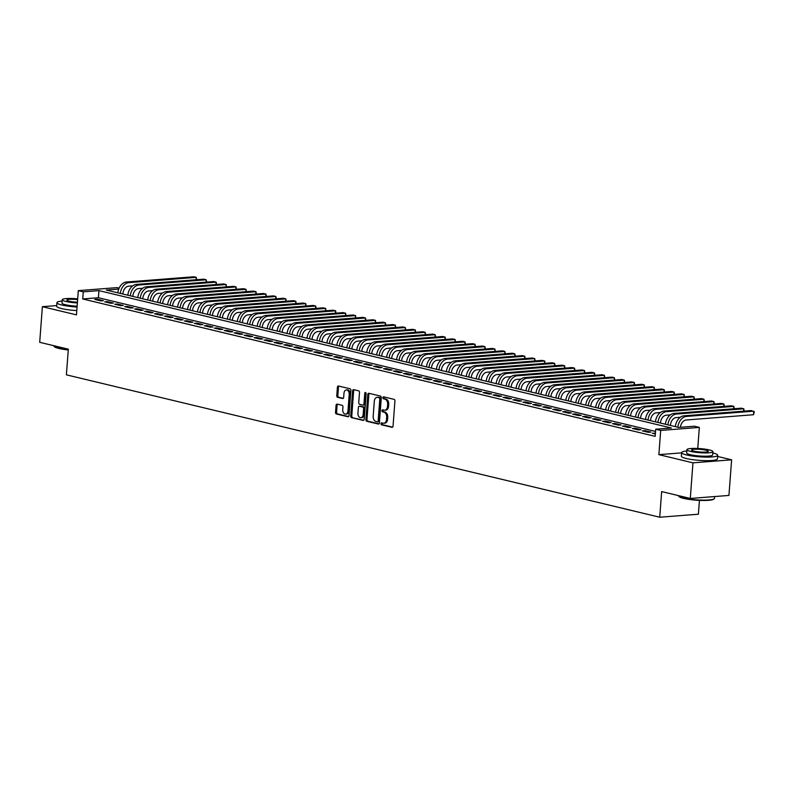<?xml version="1.0" encoding="UTF-8"?>
<svg xmlns="http://www.w3.org/2000/svg" width="794" height="794" viewBox="0 0 794 794"><rect width="100%" height="100%" fill="white"/><g stroke="black" fill="none" stroke-linecap="round" stroke-linejoin="round"><path stroke-width="1.19" d="M380.961 423.678A0.993 0.685 -94.5 0 0 381.567 424.82L391.958 427.311A1.419 0.983 -94.5 0 0 393.04 426.15L394.926 400.97A1.419 0.983 -94.5 0 0 394.052 399.342L383.671 396.841A0.993 0.685 -94.5 0 0 383.532 398.806L384.872 399.124A4.546 3.136 -94.5 0 1 387.661 404.354L387.502 406.449A4.546 3.136 -94.5 0 1 384.733 410.23A4.546 3.136 -94.5 0 1 384.038 410.18L382.698 409.853A0.993 0.685 -94.5 0 0 382.549 411.808L383.889 412.136A4.546 3.136 -94.5 0 1 386.688 417.356L386.529 419.46A4.546 3.136 -94.5 0 1 383.75 423.242A4.546 3.136 -94.5 0 1 383.065 423.182L381.716 422.865A0.993 0.685 -94.5 0 0 380.961 423.678M382.232 422.984A0.993 0.685 -94.5 0 0 382.619 424.74L392.603 427.132M384.187 396.97A0.993 0.685 -94.5 0 0 384.574 398.727L385.914 399.045L384.872 399.124M383.204 409.972A0.993 0.685 -94.5 0 0 383.591 411.729L384.941 412.056L383.889 412.136M337.142 404.116A1.419 0.983 -94.5 0 0 336.061 405.277L335.525 412.344A1.419 0.983 -94.5 0 0 336.398 413.982L347.931 416.741A1.419 0.983 -94.5 0 0 349.013 415.58L350.908 390.41A1.419 0.983 -94.5 0 0 350.035 388.772L338.502 386.003A1.419 0.983 -94.5 0 0 337.42 387.164L336.785 395.7A1.419 0.983 -94.5 0 0 337.649 397.337L342.591 398.519A1.419 0.983 -94.5 0 0 343.673 397.357L343.991 393.119A3.801 2.62 -94.5 0 1 346.303 389.963A3.801 2.62 -94.5 0 1 349.211 394.38L347.971 410.955A3.801 2.62 -94.5 0 1 345.648 414.111A3.801 2.62 -94.5 0 1 342.74 409.694L342.948 406.935A1.419 0.983 -94.5 0 0 342.075 405.297L337.142 404.116M655.546 431.46L98.406 297.74L82.735 298.971L83.271 291.845L78.298 290.644L116.956 287.627L119.13 288.153M690.284 498.453L692.964 462.833L731.621 459.815L728.942 495.436L690.284 498.453L661.66 491.585L659.735 517.231L66.388 374.828L68.324 349.181L39.7 342.313L42.38 306.683L76.472 314.871L78.298 290.644M681.609 452.868L658.871 454.644L692.964 462.833M658.871 454.644L660.687 430.427L655.715 429.226L671.387 428.006L98.942 290.614L83.271 291.845M82.735 298.971L655.179 436.353L655.715 429.226M365.915 419.639A1.419 0.983 -94.5 0 0 366.788 421.277L378.321 424.036A1.419 0.983 -94.5 0 0 379.403 422.874L381.299 397.695A1.419 0.983 -94.5 0 0 380.425 396.067L368.892 393.298A1.419 0.983 -94.5 0 0 367.811 394.459L365.915 419.639L366.967 419.56A1.419 0.983 -94.5 0 0 367.84 421.187L378.976 423.867M363.126 420.393L351.593 417.624A1.419 0.983 -94.5 0 1 350.72 415.987L352.615 390.817A1.419 0.983 -94.5 0 1 353.697 389.656L358.63 390.837A1.419 0.983 -94.5 0 1 359.503 392.464L358.739 402.677A1.419 0.983 -94.5 0 0 359.613 404.315L362.888 405.099A1.419 0.983 -94.5 0 0 363.97 403.938L364.764 393.308A0.993 0.685 -94.5 0 1 366.133 393.635L364.208 419.232A1.419 0.983 -94.5 0 1 363.126 420.393L363.553 420.363M56.711 305.571L42.38 306.683M655.417 433.167L652.301 433.256L655.358 433.99M642.336 430.864L648.311 432.293L650.931 432.095L644.956 430.656L642.336 430.864M632.381 428.472L638.356 429.911L640.966 429.703L635.001 428.274L632.381 428.472M622.427 426.09L628.401 427.519L631.012 427.311L625.047 425.882L622.427 426.09M612.472 423.698L618.447 425.127L621.057 424.929L615.082 423.49L612.472 423.698M602.517 421.306L608.492 422.736L611.102 422.537L605.127 421.098L602.517 421.306M592.562 418.914L598.537 420.354L601.147 420.145L595.172 418.716L592.562 418.914M582.607 416.532L588.582 417.962L591.193 417.753L585.218 416.324L582.607 416.532M572.653 414.14L578.628 415.57L581.238 415.371L575.263 413.932L572.653 414.14M562.698 411.749L568.673 413.188L571.283 412.979L565.308 411.55L562.698 411.749M552.743 409.357L558.718 410.796L561.328 410.587L555.353 409.158L552.743 409.357M542.788 406.975L548.763 408.404L551.373 408.195L545.399 406.766L542.788 406.975M532.834 404.583L538.808 406.012L541.419 405.813L535.444 404.374L532.834 404.583M522.879 402.191L528.854 403.63L531.464 403.421L525.489 401.992L522.879 402.191M512.924 399.799L518.899 401.238L521.509 401.03L515.534 399.6L512.924 399.799M502.969 397.417L508.934 398.846L511.554 398.648L505.579 397.208L502.969 397.417M493.014 395.025L498.979 396.454L501.6 396.256L495.625 394.817L493.014 395.025M483.05 392.633L489.025 394.072L491.635 393.864L485.67 392.435L483.05 392.633M473.095 390.241L479.07 391.68L481.68 391.472L475.715 390.043L473.095 390.241M463.14 387.859L469.115 389.288L471.725 389.09L465.76 387.651L463.14 387.859M453.185 385.467L459.16 386.896L461.771 386.698L455.796 385.259L453.185 385.467M443.231 383.075L449.206 384.514L451.816 384.306L445.841 382.877L443.231 383.075M433.276 380.683L439.251 382.122L441.861 381.914L435.886 380.485L433.276 380.683M423.321 378.301L429.296 379.731L431.906 379.532L425.931 378.093L423.321 378.301M413.366 375.909L419.341 377.339L421.951 377.14L415.977 375.701L413.366 375.909M403.412 373.517L409.386 374.957L411.997 374.748L406.022 373.319L403.412 373.517M393.457 371.126L399.432 372.565L402.042 372.356L396.067 370.927L393.457 371.126M383.502 368.744L389.477 370.173L392.087 369.974L386.112 368.535L383.502 368.744M373.547 366.352L379.522 367.781L382.132 367.582L376.158 366.143L373.547 366.352M363.592 363.96L369.567 365.399L372.178 365.19L366.203 363.761L363.592 363.96M353.638 361.578L359.603 363.007L362.223 362.798L356.248 361.369L353.638 361.578M343.683 359.186L349.648 360.615L352.268 360.416L346.293 358.977L343.683 359.186M333.728 356.794L339.693 358.223L342.313 358.025L336.338 356.595L333.728 356.794M323.763 354.402L329.738 355.841L332.349 355.633L326.384 354.203L323.763 354.402M313.809 352.02L319.784 353.449L322.394 353.241L316.429 351.811L313.809 352.02M303.854 349.628L309.829 351.057L312.439 350.859L306.474 349.42L303.854 349.628M293.899 347.236L299.874 348.675L302.484 348.467L296.509 347.038L293.899 347.236M283.944 344.844L289.919 346.283L292.529 346.075L286.555 344.646L283.944 344.844M273.99 342.462L279.964 343.891L282.575 343.693L276.6 342.254L273.99 342.462M264.035 340.07L270.01 341.499L272.62 341.301L266.645 339.862L264.035 340.07M254.08 337.678L260.055 339.117L262.665 338.909L256.69 337.48L254.08 337.678M244.125 335.286L250.1 336.725L252.71 336.517L246.736 335.088L244.125 335.286M234.17 332.904L240.145 334.334L242.756 334.135L236.781 332.696L234.17 332.904M224.216 330.512L230.191 331.942L232.801 331.743L226.826 330.304L224.216 330.512M214.261 328.121L220.236 329.56L222.846 329.351L216.871 327.922L214.261 328.121M204.306 325.729L210.281 327.168L212.891 326.959L206.916 325.53L204.306 325.729M194.351 323.347L200.316 324.776L202.936 324.577L196.962 323.138L194.351 323.347M184.397 320.955L190.362 322.384L192.982 322.185L187.007 320.746L184.397 320.955M174.442 318.563L180.407 320.002L183.027 319.793L177.052 318.364L174.442 318.563M164.477 316.171L170.452 317.61L173.062 317.401L167.097 315.972L164.477 316.171M154.522 313.789L160.497 315.218L163.107 315.019L157.143 313.58L154.522 313.789M144.568 311.397L150.542 312.826L153.153 312.628L147.188 311.188L144.568 311.397M134.613 309.005L140.588 310.444L143.198 310.236L137.223 308.806L134.613 309.005M124.658 306.623L130.633 308.052L133.243 307.844L127.268 306.415L124.658 306.623M114.703 304.231L120.678 305.66L123.288 305.462L117.314 304.023L114.703 304.231M104.748 301.839L110.723 303.268L113.334 303.07L107.359 301.631L104.748 301.839M103.379 300.678L97.404 299.249L94.794 299.447L100.769 300.886L103.379 300.678M659.735 517.231L698.392 514.214L699.435 500.379M118.743 289.076L106.257 290.048L678.691 427.43L694.363 426.209L699.345 427.41L660.687 430.427M697.757 448.471L699.345 427.41M731.621 459.815L717.627 456.451M98.406 297.74L98.942 290.614M654.911 433.048L654.851 433.861M644.956 430.656L644.887 431.479M635.001 428.274L634.932 429.088M625.047 425.882L624.977 426.696M615.082 423.49L615.022 424.304M605.127 421.098L605.068 421.922M595.172 418.716L595.113 419.53M585.218 416.324L585.158 417.138M575.263 413.932L575.203 414.746M565.308 411.55L565.249 412.364M555.353 409.158L555.294 409.972M545.399 406.766L545.339 407.58M535.444 404.374L535.384 405.198M525.489 401.992L525.429 402.806M515.534 399.6L515.475 400.414M505.579 397.208L505.52 398.022M495.625 394.817L495.565 395.64M485.67 392.435L485.6 393.248M475.715 390.043L475.646 390.856M465.76 387.651L465.691 388.464M455.796 385.259L455.736 386.083M445.841 382.877L445.781 383.691M435.886 380.485L435.827 381.299M425.931 378.093L425.872 378.907M415.977 375.701L415.917 376.525M406.022 373.319L405.962 374.133M396.067 370.927L396.007 371.741M386.112 368.535L386.053 369.349M376.158 366.143L376.098 366.967M366.203 363.761L366.143 364.575M356.248 361.369L356.188 362.183M346.293 358.977L346.234 359.791M336.338 356.595L336.279 357.409M326.384 354.203L326.314 355.017M316.429 351.811L316.359 352.625M306.474 349.42L306.405 350.243M296.509 347.038L296.45 347.851M286.555 344.646L286.495 345.459M276.6 342.254L276.54 343.068M266.645 339.862L266.586 340.686M256.69 337.48L256.631 338.294M246.736 335.088L246.676 335.902M236.781 332.696L236.721 333.51M226.826 330.304L226.766 331.128M216.871 327.922L216.812 328.736M206.916 325.53L206.857 326.344M196.962 323.138L196.902 323.952M187.007 320.746L186.947 321.57M177.052 318.364L176.993 319.178M167.097 315.972L167.028 316.786M157.143 313.58L157.073 314.394M147.188 311.188L147.118 312.012M137.223 308.806L137.163 309.62M127.268 306.415L127.209 307.228M117.314 304.023L117.254 304.836M107.359 301.631L107.299 302.454M97.404 299.249L97.344 300.063M383.75 423.242L384.792 423.162A4.546 3.136 -94.5 0 0 387.571 419.381L386.529 419.46M384.941 412.056A4.546 3.136 -94.5 0 1 387.73 417.277L387.571 419.381M384.733 410.23L385.775 410.151A4.546 3.136 -94.5 0 0 388.544 406.369L387.502 406.449M385.914 399.045A4.546 3.136 -94.5 0 1 388.703 404.275L388.544 406.369M369.289 393.397A1.419 0.983 -94.5 0 0 368.853 394.38L366.967 419.56M377.398 421.822A0.993 0.685 -94.5 0 0 378.152 421.009L379.81 398.906A0.993 0.685 -94.5 0 0 379.204 397.764L377.785 397.427A4.546 3.136 -94.5 0 0 377.1 397.367A4.546 3.136 -94.5 0 0 374.321 401.149L373.19 416.255A4.546 3.136 -94.5 0 0 375.979 421.485L377.398 421.822M377.696 421.803L378.44 421.743A0.993 0.685 -94.5 0 0 379.195 420.929L378.152 421.009M377.1 397.367L378.143 397.288A4.546 3.136 -94.5 0 1 378.827 397.347L380.247 397.685A0.993 0.685 -94.5 0 1 380.862 398.826L379.195 420.929M363.781 420.215L351.593 417.624M354.094 389.745A1.419 0.983 -94.5 0 0 353.658 390.737L351.772 415.907A1.419 0.983 -94.5 0 0 352.645 417.545M363.93 405.019A1.419 0.983 -94.5 0 0 365.012 403.848L365.806 393.219L364.764 393.308M357.945 413.277A3.801 2.62 -94.5 0 0 360.853 417.694A3.801 2.62 -94.5 0 0 363.166 414.528L363.612 408.692A1.419 0.983 -94.5 0 0 362.739 407.054L359.464 406.27A1.419 0.983 -94.5 0 0 358.382 407.431L357.945 413.277M360.853 417.694L361.895 417.604A3.801 2.62 -94.5 0 0 364.218 414.448L363.166 414.528M360.079 406.22A1.419 0.983 -94.5 0 1 360.506 406.191L363.781 406.975A1.419 0.983 -94.5 0 1 364.654 408.612L364.218 414.448M345.648 414.111L346.7 414.031A3.801 2.62 -94.5 0 0 349.013 410.875L347.971 410.955M346.303 389.963L347.355 389.884A3.801 2.62 -94.5 0 1 350.263 394.3L349.013 410.875M338.899 386.102A1.419 0.983 -94.5 0 0 338.462 387.085L337.827 395.62A1.419 0.983 -94.5 0 0 338.701 397.248L343.236 398.34M337.539 404.215A1.419 0.983 -94.5 0 0 337.103 405.198L336.577 412.265A1.419 0.983 -94.5 0 0 337.45 413.892L348.586 416.572M680.428 427.301A7.235 5.111 -76.5 0 1 686.165 419.986L753.496 414.726L753.764 411.163L686.433 416.423A10.858 7.672 103.5 0 0 677.838 427.232M686.433 416.423L683.942 415.828L751.283 410.567L754.3 411.947L753.496 414.726M683.942 415.828A10.858 7.672 103.5 0 0 675.347 426.636M714.203 498.771L713.746 499.158A17.657 2.789 -175.7 0 1 701.509 500.448A17.657 2.789 -175.7 0 1 683.654 498.394A17.657 2.789 -175.7 0 1 678.989 496.538L678.592 496.091A18.093 2.858 4.3 0 0 683.376 497.997A18.093 2.858 4.3 0 0 701.668 500.101A18.093 2.858 4.3 0 0 714.203 498.771A18.093 2.858 4.3 0 0 714.471 498.334L714.61 496.558M686.83 450.992A18.093 2.858 4.3 0 0 681.629 452.58A18.093 2.858 4.3 0 0 686.611 454.962A18.093 2.858 4.3 0 0 706.273 457.096A18.093 2.858 4.3 0 0 717.707 455.299A18.093 2.858 4.3 0 0 712.804 452.937M681.629 452.58L681.371 456.143A18.093 2.858 4.3 0 0 686.344 458.525A18.093 2.858 4.3 0 0 706.005 460.659A18.093 2.858 4.3 0 0 717.439 458.863L717.707 455.299M712.903 451.637L712.655 454.922A13.022 2.054 -175.7 0 1 704.427 456.213A13.022 2.054 -175.7 0 1 690.274 454.674A13.022 2.054 -175.7 0 1 686.681 452.967L686.929 449.692A13.022 2.054 4.3 0 0 690.512 451.399A13.022 2.054 4.3 0 0 704.675 452.927A13.022 2.054 4.3 0 0 712.903 451.637A13.022 2.054 4.3 0 0 709.32 449.93A13.022 2.054 4.3 0 0 695.167 448.392A13.022 2.054 4.3 0 0 686.929 449.692M705.975 450.188A8.397 1.33 4.3 0 0 696.854 449.206A8.397 1.33 4.3 0 0 691.544 450.039A8.397 1.33 4.3 0 0 693.857 451.141A8.397 1.33 4.3 0 0 702.978 452.123A8.397 1.33 4.3 0 0 708.288 451.29A8.397 1.33 4.3 0 0 705.975 450.188M68.264 349.965A17.657 2.789 -175.7 0 1 58.955 348.467A17.657 2.789 -175.7 0 1 54.29 346.611L53.893 346.164A18.093 2.858 4.3 0 0 58.677 348.06A18.093 2.858 4.3 0 0 68.294 349.598M62.131 301.055A18.093 2.858 4.3 0 0 56.93 302.653A18.093 2.858 4.3 0 0 61.912 305.025A18.093 2.858 4.3 0 0 77.068 307.01M56.93 302.653L56.662 306.216A18.093 2.858 4.3 0 0 61.644 308.588A18.093 2.858 4.3 0 0 76.8 310.573M77.127 306.206A13.022 2.054 -175.7 0 1 65.565 304.747A13.022 2.054 -175.7 0 1 61.982 303.03L62.23 299.755A13.022 2.054 4.3 0 0 65.813 301.462A13.022 2.054 4.3 0 0 77.375 302.921M77.623 299.636A8.397 1.33 4.3 0 0 66.845 300.102A8.397 1.33 4.3 0 0 69.157 301.204A8.397 1.33 4.3 0 0 77.435 302.177M53.694 345.668L53.694 345.688A18.093 2.858 4.3 0 0 53.893 346.164M77.673 298.891A13.022 2.054 4.3 0 0 62.23 299.755M670.424 425.445L670.454 425.127A7.235 5.111 -76.5 0 1 676.21 417.594L680.289 417.277M743.631 411.163L743.809 408.781L744.167 411.123M676.478 414.031L673.987 413.436L741.328 408.185L743.809 408.781L676.478 414.031A10.858 7.672 103.5 0 0 667.883 424.84M673.987 413.436A10.858 7.672 103.5 0 0 665.392 424.244M660.469 423.063L660.499 422.736A7.235 5.111 -76.5 0 1 666.255 415.202L670.335 414.885M733.676 408.781L733.855 406.389L734.212 408.731M666.523 411.649L664.032 411.044L731.373 405.794L733.855 406.389L666.523 411.649A10.858 7.672 103.5 0 0 657.928 422.448M664.032 411.044A10.858 7.672 103.5 0 0 655.437 421.852M650.514 420.671L650.534 420.354A7.235 5.111 -76.5 0 1 656.301 412.82L660.37 412.503M723.721 406.389L723.9 403.997L724.257 406.349M656.569 409.257L654.077 408.662L721.418 403.402L723.9 403.997L656.569 409.257A10.858 7.672 103.5 0 0 647.973 420.066M654.077 408.662A10.858 7.672 103.5 0 0 645.482 419.46M640.559 418.279L640.579 417.962A7.235 5.111 -76.5 0 1 646.346 410.429L650.415 410.111M713.766 403.997L713.945 401.605L714.302 403.957M646.614 406.865L644.123 406.27L711.454 401.01L713.945 401.605L646.614 406.865A10.858 7.672 103.5 0 0 638.019 417.674M644.123 406.27A10.858 7.672 103.5 0 0 635.528 417.078M630.605 415.897L630.625 415.57A7.235 5.111 -76.5 0 1 636.391 408.037L640.46 407.719M703.812 401.605L703.99 399.223L704.347 401.566M636.659 404.474L634.168 403.878L701.499 398.628L703.99 399.223L636.659 404.474A10.858 7.672 103.5 0 0 628.064 415.282M634.168 403.878A10.858 7.672 103.5 0 0 625.573 414.686M620.65 413.505L620.67 413.178A7.235 5.111 -76.5 0 1 626.436 405.645L630.505 405.327M693.857 399.223L694.035 396.831L694.393 399.183M626.704 402.092L624.213 401.486L691.544 396.236L694.035 396.831L626.704 402.092A10.858 7.672 103.5 0 0 618.109 412.89M624.213 401.486A10.858 7.672 103.5 0 0 615.618 412.294M610.695 411.113L610.715 410.796A7.235 5.111 -76.5 0 1 616.481 403.263L620.551 402.945M683.902 396.831L684.081 394.439L684.438 396.792M616.749 399.7L614.258 399.104L681.589 393.844L684.081 394.439L616.749 399.7A10.858 7.672 103.5 0 0 608.154 410.508M614.258 399.104A10.858 7.672 103.5 0 0 605.663 409.903M600.74 408.721L600.76 408.404A7.235 5.111 -76.5 0 1 606.517 400.871L610.596 400.553M673.947 394.439L674.126 392.057L674.483 394.4M606.785 397.308L604.303 396.712L671.635 391.452L674.126 392.057L606.785 397.308A10.858 7.672 103.5 0 0 598.2 408.116M604.303 396.712A10.858 7.672 103.5 0 0 595.708 407.521M590.786 406.339L590.805 406.012A7.235 5.111 -76.5 0 1 596.562 398.479L600.641 398.161M663.992 392.047L664.171 389.665L664.518 392.008M596.83 394.916L594.349 394.32L661.68 389.07L664.171 389.665L596.83 394.916A10.858 7.672 103.5 0 0 588.235 405.724M594.349 394.32A10.858 7.672 103.5 0 0 585.754 405.129M580.831 403.948L580.851 403.62A7.235 5.111 -76.5 0 1 586.607 396.097L590.686 395.769M654.038 389.665L654.216 387.274L654.564 389.626M586.875 392.534L584.394 391.928L651.725 386.678L654.216 387.274L586.875 392.534A10.858 7.672 103.5 0 0 578.28 403.332M584.394 391.928A10.858 7.672 103.5 0 0 575.799 402.737M570.876 401.556L570.896 401.238A7.235 5.111 -76.5 0 1 576.652 393.705L580.732 393.387M644.083 387.274L644.262 384.882L644.609 387.234M576.92 390.142L574.429 389.546L641.77 384.286L644.262 384.882L576.92 390.142A10.858 7.672 103.5 0 0 568.325 400.95M574.429 389.546A10.858 7.672 103.5 0 0 565.844 400.345M560.911 399.164L560.941 398.846A7.235 5.111 -76.5 0 1 566.698 391.313L570.777 390.995M634.128 384.882L634.307 382.5L634.654 384.842M566.966 387.75L564.474 387.154L631.816 381.894L634.307 382.5L566.966 387.75A10.858 7.672 103.5 0 0 558.371 398.558M564.474 387.154A10.858 7.672 103.5 0 0 555.889 397.963M550.957 396.782L550.986 396.454A7.235 5.111 -76.5 0 1 556.743 388.921L560.822 388.603M624.173 382.5L624.352 380.108L624.699 382.45M557.011 385.358L554.52 384.762L621.861 379.512L624.352 380.108L557.011 385.358A10.858 7.672 103.5 0 0 548.416 396.166M554.52 384.762A10.858 7.672 103.5 0 0 545.925 395.571M541.002 394.39L541.032 394.062A7.235 5.111 -76.5 0 1 546.788 386.539L550.867 386.221M614.209 380.108L614.397 377.716L614.745 380.068M547.056 382.976L544.565 382.371L611.906 377.12L614.397 377.716L547.056 382.976A10.858 7.672 103.5 0 0 538.461 393.774M544.565 382.371A10.858 7.672 103.5 0 0 535.97 393.179M531.047 391.998L531.077 391.68A7.235 5.111 -76.5 0 1 536.833 384.147L540.913 383.83M604.254 377.716L604.442 375.324L604.79 377.676M537.101 380.584L534.61 379.989L601.951 374.728L604.442 375.324L537.101 380.584A10.858 7.672 103.5 0 0 528.506 391.392M534.61 379.989A10.858 7.672 103.5 0 0 526.015 390.787M521.092 389.606L521.122 389.288A7.235 5.111 -76.5 0 1 526.879 381.755L530.958 381.438M594.299 375.324L594.478 372.942L594.835 375.284M527.147 378.192L524.655 377.597L591.996 372.336L594.478 372.942L527.147 378.192A10.858 7.672 103.5 0 0 518.551 389M524.655 377.597A10.858 7.672 103.5 0 0 516.06 388.405M511.138 387.224L511.167 386.896A7.235 5.111 -76.5 0 1 516.924 379.363L521.003 379.046M584.344 372.942L584.523 370.55L584.88 372.892M517.192 375.8L514.701 375.205L582.042 369.954L584.523 370.55L517.192 375.8A10.858 7.672 103.5 0 0 508.597 386.609M514.701 375.205A10.858 7.672 103.5 0 0 506.106 386.013M501.183 384.832L501.213 384.514A7.235 5.111 -76.5 0 1 506.969 376.981L511.048 376.664M574.39 370.55L574.568 368.158L574.925 370.51M507.237 373.418L504.746 372.813L572.087 367.562L574.568 368.158L507.237 373.418A10.858 7.672 103.5 0 0 498.642 384.217M504.746 372.813A10.858 7.672 103.5 0 0 496.151 383.621M491.228 382.44L491.248 382.122A7.235 5.111 -76.5 0 1 497.014 374.589L501.083 374.272M564.435 368.158L564.613 365.766L564.971 368.118M497.282 371.026L494.791 370.431L562.132 365.171L564.613 365.766L497.282 371.026A10.858 7.672 103.5 0 0 488.687 381.835M494.791 370.431A10.858 7.672 103.5 0 0 486.196 381.229M481.273 380.048L481.293 379.731A7.235 5.111 -76.5 0 1 487.059 372.197L491.129 371.88M554.48 365.766L554.659 363.384L555.016 365.726M487.327 368.634L484.836 368.039L552.167 362.779L554.659 363.384L487.327 368.634A10.858 7.672 103.5 0 0 478.732 379.443M484.836 368.039A10.858 7.672 103.5 0 0 476.241 378.847M471.318 377.666L471.338 377.339A7.235 5.111 -76.5 0 1 477.105 369.806L481.174 369.488M544.525 363.384L544.704 360.992L545.061 363.334M477.373 366.242L474.881 365.647L542.213 360.397L544.704 360.992L477.373 366.242A10.858 7.672 103.5 0 0 468.778 377.051M474.881 365.647A10.858 7.672 103.5 0 0 466.286 376.455M461.364 375.274L461.383 374.957A7.235 5.111 -76.5 0 1 467.15 367.423L471.219 367.106M534.57 360.992L534.749 358.6L535.106 360.952M467.418 363.86L464.927 363.265L532.258 358.005L534.749 358.6L467.418 363.86A10.858 7.672 103.5 0 0 458.823 374.659M464.927 363.265A10.858 7.672 103.5 0 0 456.332 374.063M451.409 372.882L451.429 372.565A7.235 5.111 -76.5 0 1 457.185 365.032L461.264 364.714M524.616 358.6L524.794 356.208L525.152 358.56M457.453 361.469L454.972 360.873L522.303 355.613L524.794 356.208L457.453 361.469A10.858 7.672 103.5 0 0 448.868 372.277M454.972 360.873A10.858 7.672 103.5 0 0 446.377 371.681M441.454 370.49L441.474 370.173A7.235 5.111 -76.5 0 1 447.23 362.64L451.31 362.322M514.661 356.208L514.84 353.826L515.197 356.169M447.498 359.077L445.017 358.481L512.348 353.231L514.84 353.826L447.498 359.077A10.858 7.672 103.5 0 0 438.913 369.885M445.017 358.481A10.858 7.672 103.5 0 0 436.422 369.289M431.499 368.108L431.519 367.781A7.235 5.111 -76.5 0 1 437.276 360.248L441.355 359.93M504.706 353.826L504.885 351.434L505.232 353.777M437.544 356.695L435.062 356.089L502.394 350.839L504.885 351.434L437.544 356.695A10.858 7.672 103.5 0 0 428.949 367.493M435.062 356.089A10.858 7.672 103.5 0 0 426.467 366.897M421.545 365.716L421.564 365.399A7.235 5.111 -76.5 0 1 427.321 357.866L431.4 357.548M494.751 351.434L494.93 349.042L495.277 351.395M427.589 354.303L425.108 353.707L492.439 348.447L494.93 349.042L427.589 354.303A10.858 7.672 103.5 0 0 418.994 365.101M425.108 353.707A10.858 7.672 103.5 0 0 416.513 364.506M411.58 363.324L411.61 363.007A7.235 5.111 -76.5 0 1 417.366 355.474L421.445 355.156M484.797 349.042L484.975 346.65L485.323 349.003M417.634 351.911L415.143 351.315L482.484 346.055L484.975 346.65L417.634 351.911A10.858 7.672 103.5 0 0 409.039 362.719M415.143 351.315A10.858 7.672 103.5 0 0 406.558 362.124M401.625 360.933L401.655 360.615A7.235 5.111 -76.5 0 1 407.411 353.082L411.491 352.764M474.842 346.65L475.02 344.268L475.368 346.611M407.679 349.519L405.188 348.923L472.529 343.673L475.02 344.268L407.679 349.519A10.858 7.672 103.5 0 0 399.084 360.327M405.188 348.923A10.858 7.672 103.5 0 0 396.593 359.732M391.67 358.551L391.7 358.223A7.235 5.111 -76.5 0 1 397.457 350.69L401.536 350.372M464.887 344.268L465.066 341.877L465.413 344.219M397.725 347.137L395.233 346.531L462.574 341.281L465.066 341.877L397.725 347.137A10.858 7.672 103.5 0 0 389.129 357.935M395.233 346.531A10.858 7.672 103.5 0 0 386.638 357.34M381.716 356.159L381.745 355.841A7.235 5.111 -76.5 0 1 387.502 348.308L391.581 347.99M454.922 341.877L455.111 339.485L455.458 341.837M387.77 344.745L385.279 344.149L452.62 338.889L455.111 339.485L387.77 344.745A10.858 7.672 103.5 0 0 379.175 355.553M385.279 344.149A10.858 7.672 103.5 0 0 376.684 354.948M371.761 353.767L371.791 353.449A7.235 5.111 -76.5 0 1 377.547 345.916L381.626 345.598M444.968 339.485L445.156 337.103L445.503 339.445M377.815 342.353L375.324 341.757L442.665 336.497L445.156 337.103L377.815 342.353A10.858 7.672 103.5 0 0 369.22 353.161M375.324 341.757A10.858 7.672 103.5 0 0 366.729 352.566M361.806 351.385L361.836 351.057A7.235 5.111 -76.5 0 1 367.592 343.524L371.671 343.207M435.013 337.093L435.191 334.711L435.549 337.053M367.86 339.961L365.369 339.366L432.71 334.115L435.191 334.711L367.86 339.961A10.858 7.672 103.5 0 0 359.265 350.769M365.369 339.366A10.858 7.672 103.5 0 0 356.774 350.174M351.851 348.993L351.881 348.665A7.235 5.111 -76.5 0 1 357.637 341.142L361.717 340.815M425.058 334.711L425.237 332.319L425.594 334.671M357.905 337.579L355.414 336.974L422.755 331.723L425.237 332.319L357.905 337.579A10.858 7.672 103.5 0 0 349.31 348.377M355.414 336.974A10.858 7.672 103.5 0 0 346.819 347.782M341.896 346.601L341.916 346.283A7.235 5.111 -76.5 0 1 347.683 338.75L351.762 338.433M415.103 332.319L415.282 329.927L415.639 332.279M347.951 335.187L345.459 334.592L412.801 329.331L415.282 329.927L347.951 335.187A10.858 7.672 103.5 0 0 339.356 345.995M345.459 334.592A10.858 7.672 103.5 0 0 336.864 345.39M331.942 344.209L331.961 343.891A7.235 5.111 -76.5 0 1 337.728 336.358L341.797 336.041M405.148 329.927L405.327 327.545L405.684 329.887M337.996 332.795L335.505 332.2L402.836 326.939L405.327 327.545L337.996 332.795A10.858 7.672 103.5 0 0 329.401 343.603M335.505 332.2A10.858 7.672 103.5 0 0 326.91 343.008M321.987 341.827L322.007 341.499A7.235 5.111 -76.5 0 1 327.773 333.966L331.842 333.649M395.194 327.535L395.372 325.153L395.73 327.495M328.041 330.403L325.55 329.808L392.881 324.557L395.372 325.153L328.041 330.403A10.858 7.672 103.5 0 0 319.446 341.212M325.55 329.808A10.858 7.672 103.5 0 0 316.955 340.616M312.032 339.435L312.052 339.107A7.235 5.111 -76.5 0 1 317.818 331.584L321.888 331.257M385.239 325.153L385.418 322.761L385.775 325.113M318.086 328.021L315.595 327.416L382.926 322.166L385.418 322.761L318.086 328.021A10.858 7.672 103.5 0 0 309.491 338.82M315.595 327.416A10.858 7.672 103.5 0 0 307 338.224M302.077 337.043L302.097 336.725A7.235 5.111 -76.5 0 1 307.864 329.192L311.933 328.875M375.284 322.761L375.463 320.369L375.82 322.721M308.132 325.629L305.64 325.034L372.972 319.774L375.463 320.369L308.132 325.629A10.858 7.672 103.5 0 0 299.537 336.438M305.64 325.034A10.858 7.672 103.5 0 0 297.045 335.832M292.123 334.651L292.142 334.334A7.235 5.111 -76.5 0 1 297.899 326.8L301.978 326.483M365.329 320.369L365.508 317.987L365.865 320.329M298.167 323.237L295.686 322.642L363.017 317.382L365.508 317.987L298.167 323.237A10.858 7.672 103.5 0 0 289.582 334.046M295.686 322.642A10.858 7.672 103.5 0 0 287.091 333.45M282.168 332.269L282.188 331.942A7.235 5.111 -76.5 0 1 287.944 324.409L292.023 324.091M355.375 317.987L355.553 315.595L355.911 317.937M288.212 320.845L285.731 320.25L353.062 315L355.553 315.595L288.212 320.845A10.858 7.672 103.5 0 0 279.627 331.654M285.731 320.25A10.858 7.672 103.5 0 0 277.136 331.058M272.213 329.877L272.233 329.56A7.235 5.111 -76.5 0 1 277.989 322.027L282.069 321.709M345.42 315.595L345.598 313.203L345.946 315.555M278.257 318.463L275.776 317.858L343.107 312.608L345.598 313.203L278.257 318.463A10.858 7.672 103.5 0 0 269.662 329.262M275.776 317.858A10.858 7.672 103.5 0 0 267.181 328.666M262.258 327.485L262.278 327.168A7.235 5.111 -76.5 0 1 268.035 319.635L272.114 319.317M335.465 313.203L335.644 310.811L335.991 313.164M268.303 316.072L265.821 315.476L333.152 310.216L335.644 310.811L268.303 316.072A10.858 7.672 103.5 0 0 259.707 326.88M265.821 315.476A10.858 7.672 103.5 0 0 257.226 326.274M252.293 325.093L252.323 324.776A7.235 5.111 -76.5 0 1 258.08 317.243L262.159 316.925M325.51 310.811L325.689 308.429L326.036 310.772M258.348 313.68L255.857 313.084L323.198 307.824L325.689 308.429L258.348 313.68A10.858 7.672 103.5 0 0 249.753 324.488M255.857 313.084A10.858 7.672 103.5 0 0 247.271 323.892M242.339 322.711L242.369 322.384A7.235 5.111 -76.5 0 1 248.125 314.851L252.204 314.533M315.555 308.429L315.734 306.037L316.081 308.38M248.393 311.288L245.902 310.692L313.243 305.442L315.734 306.037L248.393 311.288A10.858 7.672 103.5 0 0 239.798 322.096M245.902 310.692A10.858 7.672 103.5 0 0 237.307 321.501M232.384 320.319L232.414 320.002A7.235 5.111 -76.5 0 1 238.17 312.469L242.249 312.151M305.601 306.037L305.779 303.645L306.127 305.998M238.438 308.906L235.947 308.31L303.288 303.05L305.779 303.645L238.438 308.906A10.858 7.672 103.5 0 0 229.843 319.704M235.947 308.31A10.858 7.672 103.5 0 0 227.352 319.109M222.429 317.928L222.459 317.61A7.235 5.111 -76.5 0 1 228.215 310.077L232.295 309.759M295.636 303.645L295.825 301.254L296.172 303.606M228.483 306.514L225.992 305.918L293.333 300.658L295.825 301.254L228.483 306.514A10.858 7.672 103.5 0 0 219.888 317.322M225.992 305.918A10.858 7.672 103.5 0 0 217.397 316.717M212.474 315.536L212.504 315.218A7.235 5.111 -76.5 0 1 218.261 307.685L222.34 307.367M285.681 301.254L285.86 298.872L286.217 301.214M218.529 304.122L216.037 303.526L283.379 298.266L285.86 298.872L218.529 304.122A10.858 7.672 103.5 0 0 209.934 314.93M216.037 303.526A10.858 7.672 103.5 0 0 207.442 314.335M202.52 313.154L202.549 312.826A7.235 5.111 -76.5 0 1 208.306 305.293L212.385 304.975M275.726 298.872L275.905 296.48L276.262 298.822M208.574 301.73L206.083 301.134L273.424 295.884L275.905 296.48L208.574 301.73A10.858 7.672 103.5 0 0 199.979 312.538M206.083 301.134A10.858 7.672 103.5 0 0 197.488 311.943M192.565 310.762L192.595 310.444A7.235 5.111 -76.5 0 1 198.351 302.911L202.43 302.593M265.772 296.48L265.95 294.088L266.308 296.44M198.619 299.348L196.128 298.752L263.469 293.492L265.95 294.088L198.619 299.348A10.858 7.672 103.5 0 0 190.024 310.146M196.128 298.752A10.858 7.672 103.5 0 0 187.533 309.551M182.61 308.37L182.63 308.052A7.235 5.111 -76.5 0 1 188.396 300.519L192.466 300.201M255.817 294.088L255.996 291.696L256.353 294.048M188.664 296.956L186.173 296.361L253.514 291.1L255.996 291.696L188.664 296.956A10.858 7.672 103.5 0 0 180.069 307.764M186.173 296.361A10.858 7.672 103.5 0 0 177.578 307.169M172.655 305.978L172.675 305.66A7.235 5.111 -76.5 0 1 178.442 298.127L182.511 297.81M245.862 291.696L246.041 289.314L246.398 291.656M178.71 294.564L176.218 293.969L243.55 288.718L246.041 289.314L178.71 294.564A10.858 7.672 103.5 0 0 170.115 305.372M176.218 293.969A10.858 7.672 103.5 0 0 167.623 304.777M162.701 303.596L162.72 303.268A7.235 5.111 -76.5 0 1 168.487 295.735L172.556 295.418M235.907 289.314L236.086 286.922L236.443 289.264M168.755 292.182L166.264 291.577L233.595 286.326L236.086 286.922L168.755 292.182A10.858 7.672 103.5 0 0 160.16 302.98M166.264 291.577A10.858 7.672 103.5 0 0 157.669 302.385M152.746 301.204L152.766 300.886A7.235 5.111 -76.5 0 1 158.532 293.353L162.601 293.036M225.953 286.922L226.131 284.53L226.488 286.882M158.8 289.79L156.309 289.195L223.64 283.934L226.131 284.53L158.8 289.79A10.858 7.672 103.5 0 0 150.205 300.589M156.309 289.195A10.858 7.672 103.5 0 0 147.714 299.993M142.791 298.812L142.811 298.494A7.235 5.111 -76.5 0 1 148.577 290.961L152.647 290.644M215.998 284.53L216.176 282.138L216.534 284.49M148.845 287.398L146.354 286.803L213.685 281.542L216.176 282.138L148.845 287.398A10.858 7.672 103.5 0 0 140.25 298.207M146.354 286.803A10.858 7.672 103.5 0 0 137.759 297.611M132.836 296.42L132.856 296.102A7.235 5.111 -76.5 0 1 138.613 288.569L142.692 288.252M206.043 282.138L206.222 279.756L206.579 282.098M138.881 285.006L136.399 284.411L203.73 279.16L206.222 279.756L138.881 285.006A10.858 7.672 103.5 0 0 130.295 295.815M136.399 284.411A10.858 7.672 103.5 0 0 127.804 295.219M122.881 294.038L122.901 293.711A7.235 5.111 -76.5 0 1 128.658 286.177L132.737 285.86M196.088 279.756L196.267 277.364L196.624 279.706M128.926 282.624L126.445 282.019L193.776 276.769L196.267 277.364L128.926 282.624A10.858 7.672 103.5 0 0 120.331 293.423M126.445 282.019A10.858 7.672 103.5 0 0 117.849 292.827M382.619 424.74L381.567 424.82M384.574 398.727L383.532 398.806M383.591 411.729L382.549 411.808M387.73 417.277L386.688 417.356M388.703 404.275L387.661 404.354M368.853 394.38L367.811 394.459M367.84 421.187L366.788 421.277M380.862 398.826L379.81 398.906M380.247 397.685L379.204 397.764M378.827 397.347L377.785 397.427M351.772 415.907L350.72 415.987M353.658 390.737L352.615 390.817M365.012 403.848L363.97 403.938M364.654 408.612L363.612 408.692M363.781 406.975L362.739 407.054M360.506 406.191L359.464 406.27M350.263 394.3L349.211 394.38M338.701 397.248L337.649 397.337M337.827 395.62L336.785 395.7M338.462 387.085L337.42 387.164M337.45 413.892L336.398 413.982M336.577 412.265L335.525 412.344M337.103 405.198L336.061 405.277M378.589 421.753L377.547 421.832M364.148 405.029L363.096 405.119M360.287 406.171L359.245 406.25"/></g></svg>
